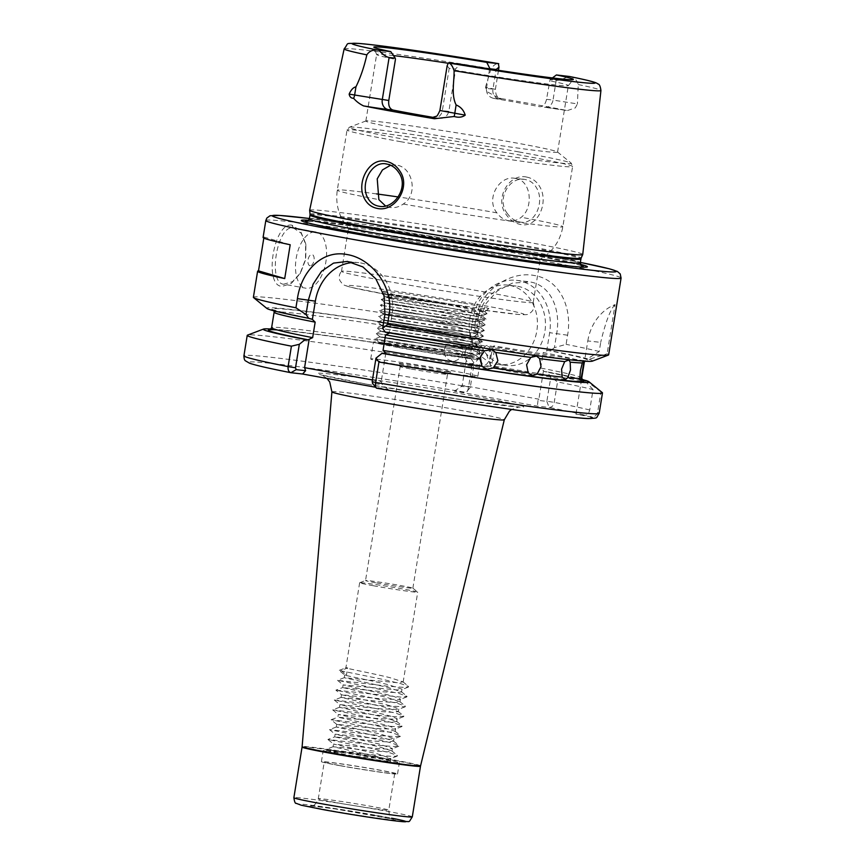 <?xml version="1.0" encoding="UTF-8"?>
<svg xmlns="http://www.w3.org/2000/svg" width="865" height="865" viewBox="0 0 865 865"><rect width="100%" height="100%" fill="white"/><g stroke="black" fill="none" stroke-linecap="round" stroke-linejoin="round"><path stroke-width="0.65" stroke-dasharray="4.33 3.24" d="M507.279 213.406C495.926 199.08 509.842 175.746 525.304 179.542C530.169 180.493 533.943 183.315 536.635 188.008C545.058 202.172 534.711 225.668 519.703 221.959C514.761 220.975 510.62 218.131 507.279 213.406M515.497 178.45C499.711 174.557 485.276 198.669 496.888 212.844C499.97 217.158 503.83 219.775 508.469 220.694C513.15 221.483 517.421 220.337 521.271 217.266C533.889 207.513 531.164 180.244 515.497 178.45L525.304 179.542M526.785 177.109C509.204 172.805 493.764 198.896 506.382 214.855C510.112 220.121 514.783 223.311 520.384 224.424C537.457 228.62 549.361 202.442 539.684 186.591C536.635 181.38 532.343 178.212 526.785 177.109M284.228 284.271C267.231 284.358 276.951 224.413 293.354 227.917L301.225 233.247L305.886 244.871L305.756 259.284L300.62 272.745L292.543 281.655L283.709 284.196L305.94 288.229A28.567 14.943 -79.7 0 1 296.241 257.954A28.567 14.943 -79.7 0 1 315.595 231.939A28.567 14.943 -79.7 0 1 316.114 232.015A28.567 14.943 -79.7 0 1 325.813 262.279A28.567 14.943 -79.7 0 1 306.459 288.305A28.567 14.943 -79.7 0 1 305.94 288.229M292.024 225.192C273.783 221.397 263.241 286.337 282.12 286.369L291.191 283.525L299.906 273.913L305.496 259.23L305.648 243.541L300.382 230.674L292.024 225.192L293.354 227.917M491.147 355.872A10.002 1.146 -80.6 0 1 493.699 346.054A10.002 1.146 -80.6 0 1 493.958 345.892A10.002 1.146 -80.6 0 1 493.493 355.645A10.002 1.146 -80.6 0 1 490.693 365.625A10.002 1.146 -80.6 0 1 490.498 365.387A10.002 1.146 -80.6 0 1 491.147 355.872M481.34 354.92A10.002 4.466 -79.9 0 1 482.865 349.763A10.002 4.466 -79.9 0 1 487.546 345.524A10.002 4.466 -79.9 0 1 490.25 355.818A10.002 4.466 -79.9 0 1 484.054 365.214A10.002 4.466 -79.9 0 1 481.113 359.635A10.002 4.466 -79.9 0 1 481.34 354.92M444.372 349.73A10.002 9.169 -76.8 0 1 455.725 341.34A10.002 9.169 -76.8 0 1 462.516 352.423A10.002 9.169 -76.8 0 1 451.162 360.813A10.002 9.169 -76.8 0 1 444.372 349.73M465.1 352.79A10.002 7.255 -79 0 1 474.204 343.935A10.002 7.255 -79 0 1 479.491 354.704A10.002 7.255 -79 0 1 470.387 363.56A10.002 7.255 -79 0 1 465.1 352.79M340.875 765.741A35.703 1.081 9.2 0 0 376.524 771.537A35.703 1.081 9.2 0 0 394.71 773.537A35.703 1.081 9.2 0 0 378.059 769.904A35.703 1.081 9.2 0 0 342.41 764.109A35.703 1.081 9.2 0 0 324.224 762.119A35.703 1.081 9.2 0 0 340.875 765.741M341.221 754.302A38.557 1.168 9.2 0 0 379.713 760.562A38.557 1.168 9.2 0 0 399.36 762.725A38.557 1.168 9.2 0 0 381.379 758.8A38.557 1.168 9.2 0 0 342.875 752.539A38.557 1.168 9.2 0 0 323.229 750.388A38.557 1.168 9.2 0 0 341.221 754.302M339.394 765.579A38.557 1.168 9.2 0 0 377.886 771.84A38.557 1.168 9.2 0 0 397.532 773.991A38.557 1.168 9.2 0 0 379.551 770.077A38.557 1.168 9.2 0 0 341.048 763.817A38.557 1.168 9.2 0 0 321.402 761.665A38.557 1.168 9.2 0 0 339.394 765.579M373.366 585.746A29.421 0.887 9.2 0 0 402.733 590.525A29.421 0.887 9.2 0 0 417.719 592.168A29.421 0.887 9.2 0 0 417.687 592.114A29.421 0.887 9.2 0 0 403.998 589.184A29.421 0.887 9.2 0 0 359.689 582.718A29.421 0.887 9.2 0 0 359.645 582.761A29.421 0.887 9.2 0 0 373.366 585.746M376.686 582.978A23.993 0.724 9.2 0 0 400.646 586.87A23.993 0.724 9.2 0 0 412.864 588.211A23.993 0.724 9.2 0 0 412.843 588.168A23.993 0.724 9.2 0 0 401.674 585.767A23.993 0.724 9.2 0 0 365.538 580.501A23.993 0.724 9.2 0 0 365.495 580.534A23.993 0.724 9.2 0 0 376.686 582.978M498.478 70.303L495.396 89.333C495.84 94.036 496.445 96.285 497.191 96.091L500.792 98.642L499.008 98.199A25.02 0.757 -170.8 0 1 498.77 98.956L493.785 98.405C488.714 97.118 486.26 93.809 486.444 88.468L495.396 89.333L485.492 87.268L487.633 92.004L499.008 98.199A131.458 3.968 -170.8 0 1 536.56 104.762A131.458 3.968 -170.8 0 1 567.364 110.579L544.885 107.292A8.563 7.298 96.4 0 1 544.463 107.228A25.02 0.757 -170.8 0 1 567.364 110.579L575.301 107.876L577.409 103.908L553.027 100.081A8.563 7.298 96.4 0 1 544.885 107.292L544.463 107.228M485.492 87.268L490.996 68.767C493.785 65.016 496.272 63.307 498.478 63.632M569.257 76.444C574.101 77.396 577.096 80.099 578.242 84.554L577.409 103.908M310.113 265.76A5.709 2.984 -79.7 0 1 308.048 259.781A5.709 2.984 -79.7 0 1 311.941 254.483A5.709 2.984 -79.7 0 1 314.006 260.452A5.709 2.984 -79.7 0 1 310.113 265.76M517.713 286.293A39.985 34.059 96.4 0 1 545.037 330.679A39.985 34.059 96.4 0 1 506.879 365.484A39.985 34.059 96.4 0 1 504.933 365.203A39.985 34.059 96.4 0 1 477.621 320.818A39.985 34.059 96.4 0 1 515.778 286.012A39.985 34.059 96.4 0 1 517.713 286.293M509.69 285.396A39.985 34.059 96.4 0 1 537.003 329.781A39.985 34.059 96.4 0 1 498.846 364.587A39.985 34.059 96.4 0 1 496.91 364.306A39.985 34.059 96.4 0 1 469.587 319.909A39.985 34.059 96.4 0 1 507.744 285.104A39.985 34.059 96.4 0 1 509.69 285.396M274.119 312.233A157.095 4.736 -170.8 0 1 472.82 339.804L470.041 337.069L473.004 318.807A45.704 38.925 96.4 0 1 516.416 280.325A45.704 38.925 96.4 0 1 518.632 280.66A45.704 38.925 96.4 0 1 549.653 332.679L546.691 350.941L543.22 352.552A157.095 4.736 -170.8 0 1 584.264 362.467M474.474 327.77L477.761 333.76L480.053 319.596L486.087 303.442L497.267 290.986L512.296 283.136L529.931 281.925C550.681 285.061 561.007 309.378 556.703 333.468L554.411 347.633L566.11 344.357L567.591 335.209C572.533 307.389 559.45 279.438 534.602 275.557C510.166 270.594 479.934 290.543 475.955 318.623L474.474 327.77A179.942 5.428 9.2 0 0 253.391 297.3M508.469 220.694L519.703 221.959M390.558 165.237L396.516 165.118C412.627 166.977 418.692 194.571 403.252 204.043C398.97 207.059 394.516 208.184 389.856 207.416L385.498 205.935M379.659 206.313L389.856 207.416M438.263 369.214A26.847 0.811 -170.8 0 1 450.773 371.961A26.847 0.811 -170.8 0 1 410.302 366.079A26.847 0.811 -170.8 0 1 397.792 363.376A26.847 0.811 -170.8 0 1 411.113 364.803A26.847 0.811 -170.8 0 1 438.263 369.214M411.329 369.063A23.993 0.724 9.2 0 0 447.497 374.318A23.993 0.724 9.2 0 0 447.508 374.296A23.993 0.724 9.2 0 0 436.317 371.864A23.993 0.724 9.2 0 0 412.367 367.971A23.993 0.724 9.2 0 0 400.149 366.63A23.993 0.724 9.2 0 0 400.149 366.652A23.993 0.724 9.2 0 0 411.329 369.063M463.499 303.172A54.268 1.633 -170.8 0 1 488.779 308.729A54.268 1.633 -170.8 0 1 406.983 296.846A54.268 1.633 -170.8 0 1 381.681 291.386A54.268 1.633 -170.8 0 1 408.615 294.262A54.268 1.633 -170.8 0 1 463.499 303.172M486.065 319.142L481.719 315.606L459.369 309.994C436.263 305.259 401.295 299.398 390.785 297.982C381.368 296.944 387.347 298.263 408.734 301.939L458.082 309.367L476.853 311.573L484.519 311.508L461.413 306.015L410.28 297.073L383.217 293.43L442.447 303.658L407.826 299.29C384.179 295.971 379.443 295.625 393.607 298.274A48.559 1.46 9.2 0 0 390.785 297.982L386.19 297.625L385.368 296.49L393.607 298.274C406.539 300.177 437.993 305.496 459.38 309.886L476.28 313.66L481.881 315.736L474.593 315.833L432.176 310.643L385.574 303.031L381.227 299.474L435.398 308.102L480.043 317.152L485.989 319.563L478.194 319.445L431.559 313.627L380.319 305.14L434.489 313.736L479.124 322.786L485.081 325.197L477.285 325.078L430.651 319.272L379.4 310.773L433.57 319.369L478.215 328.419L484.162 330.83L476.366 330.722L429.732 324.905L378.492 316.406L432.662 325.013L477.296 334.052L483.254 336.474L475.458 336.355L428.824 330.538L377.572 322.039L431.743 330.646L476.388 339.696L482.346 342.108L474.55 341.989L427.916 336.182L376.664 327.684L430.835 336.28L475.48 345.33L481.427 347.741L473.631 347.622L426.996 341.816L375.745 333.317L429.927 341.913L474.561 350.963L480.518 353.374L472.723 353.266L426.088 347.449L374.837 338.95L429.008 347.557L473.652 356.607L479.599 359.018L473.479 359.029L415.395 350.39L380.427 343.675L378.459 342.843L383.487 343.07A48.559 1.46 9.2 0 1 386.298 343.362L444.21 352.066L470.322 356.91L478.907 359.278L473.479 359.029M493.785 98.405A97.107 2.93 -170.8 0 1 518.676 102.762A97.107 2.93 -170.8 0 1 539.49 106.676C543.004 106.936 545.35 104.492 546.518 99.345L550.075 79.667L556.217 80.348C558.909 80.553 562.974 79.202 568.413 76.304M432.186 117.629A25.02 0.757 -170.8 0 1 433.787 117.791L438.76 118.354C443.972 118.819 447.335 116.483 448.849 111.369L455.52 70.227A97.107 2.93 9.2 0 0 568.327 85.624A97.107 2.93 9.2 0 0 568.348 85.57A97.107 2.93 9.2 0 0 549.524 80.748M433.452 117.435A97.107 2.93 -170.8 0 0 438.76 118.354L434.208 117.856A8.563 7.298 96.4 0 1 433.787 117.791M411.145 130.918A97.107 2.93 9.2 0 0 508.101 146.682A97.107 2.93 9.2 0 0 557.568 152.11A97.107 2.93 9.2 0 0 557.46 151.937A97.107 2.93 9.2 0 0 512.275 142.238A97.107 2.93 9.2 0 0 366.003 120.927A97.107 2.93 9.2 0 0 365.852 121.057A97.107 2.93 9.2 0 0 411.145 130.918M393.802 237.983A97.107 2.93 9.2 0 0 540.138 259.273A97.107 2.93 9.2 0 0 540.225 259.176A97.107 2.93 9.2 0 0 494.931 249.304A97.107 2.93 9.2 0 0 397.976 233.539A97.107 2.93 9.2 0 0 348.509 228.122A97.107 2.93 9.2 0 0 348.552 228.241A97.107 2.93 9.2 0 0 393.802 237.983M386.796 281.222A97.107 2.93 9.2 0 0 483.751 296.987A97.107 2.93 9.2 0 0 533.229 302.404A97.107 2.93 9.2 0 0 533.218 302.35A97.107 2.93 9.2 0 0 487.936 292.543A97.107 2.93 9.2 0 0 391.813 276.897A97.107 2.93 9.2 0 0 341.534 271.296A97.107 2.93 9.2 0 0 341.502 271.361A97.107 2.93 9.2 0 0 386.796 281.222M408.356 307.043C385.044 303.204 379.821 302.155 392.688 303.907C405.631 305.81 437.085 311.14 458.472 315.52L475.361 319.304L480.972 321.369L473.674 321.477L407.447 312.676C384.136 308.837 378.913 307.799 391.78 309.551C404.712 311.443 436.165 316.774 457.553 321.164L474.453 324.937L480.053 327.002L472.766 327.111L406.528 318.32C383.217 314.482 378.005 313.433 390.872 315.184C403.804 317.077 435.257 322.407 456.644 326.797L473.544 330.571L479.145 332.647L471.847 332.744L405.62 323.953C382.308 320.115 377.086 319.066 389.953 320.818C402.885 322.721 434.338 328.051 455.725 332.43L472.625 336.204L478.226 338.28L470.938 338.377L404.701 329.587C381.4 325.748 376.178 324.71 389.045 326.462C401.976 328.354 433.43 333.685 454.817 338.064L471.717 341.848L477.318 343.913L470.03 344.021L403.793 335.22C380.481 331.382 375.259 330.344 388.125 332.095C401.057 333.987 432.522 339.318 453.909 343.708L470.798 347.481L476.399 349.546L469.111 349.655L402.885 340.864C379.573 337.026 374.35 335.977 387.217 337.728C400.149 339.631 431.603 344.951 452.99 349.341L469.89 353.115L475.49 355.191L468.203 355.288L401.966 346.497C378.654 342.659 373.431 341.61 386.298 343.362L379.173 342.475L374.837 338.95M481.719 315.606L474.571 315.941L408.345 307.151C385.033 303.312 379.811 302.263 392.678 304.015C405.609 305.918 437.063 311.238 458.45 315.628L480.81 321.239L473.663 321.575L407.426 312.784C384.114 308.946 378.892 307.897 391.759 309.648C404.701 311.551 436.155 316.882 457.542 321.261L479.891 326.873L472.744 327.219L406.518 318.417C383.206 314.579 377.983 313.541 390.85 315.293C403.782 317.185 435.236 322.515 456.623 326.905L478.983 332.517L471.836 332.852L405.599 324.061C382.287 320.212 377.075 319.174 389.942 320.926C402.874 322.818 434.327 328.149 455.714 332.538L478.064 338.15L470.917 338.485L404.69 329.695C381.379 325.856 376.156 324.808 389.023 326.559C401.955 328.462 433.408 333.782 454.795 338.172L477.156 343.783L470.009 344.119L403.771 335.328C380.47 331.49 375.248 330.452 388.115 332.192C401.046 334.095 432.5 339.426 453.887 343.805L476.247 349.417L469.1 349.763L402.863 340.961C379.551 337.123 374.329 336.085 387.196 337.837C400.127 339.729 431.592 345.059 452.979 349.449L475.328 355.061L468.181 355.396L401.955 346.606C380.578 343.102 374.426 341.924 383.487 343.07L379.173 342.475M402.885 340.864L380.081 336.842L374.837 338.929M402.863 340.961L380.07 336.95M403.793 335.22L380.978 331.306L403.771 335.328M404.701 329.587L381.919 325.586L377.572 322.039M404.69 329.695L381.908 325.575M405.62 323.953L382.827 319.942L378.492 316.406M405.599 324.061L382.827 319.931M406.528 318.32L383.746 314.309L379.4 310.773L384.644 308.762L380.319 305.14L385.563 303.02M406.518 318.417L383.725 314.395L378.492 316.385M407.447 312.676L384.655 308.675M407.426 312.784L384.633 308.762M408.345 307.151L385.541 303.128M398.765 347.579A54.268 1.633 9.2 0 0 452.946 356.38A54.268 1.633 9.2 0 0 480.594 359.418A54.268 1.633 9.2 0 0 455.282 353.904A54.268 1.633 9.2 0 0 401.101 345.092A54.268 1.633 9.2 0 0 373.453 342.064A54.268 1.633 9.2 0 0 398.765 347.579M396.029 364.479A54.268 1.633 9.2 0 0 450.211 373.291A54.268 1.633 9.2 0 0 477.858 376.318A54.268 1.633 9.2 0 0 452.546 370.815A54.268 1.633 9.2 0 0 398.365 362.003A54.268 1.633 9.2 0 0 370.717 358.975A54.268 1.633 9.2 0 0 396.029 364.479M308.816 220.294A144.92 4.368 -170.8 0 1 519.833 252.093A144.92 4.368 -170.8 0 1 580.35 264.279M309.648 210.249A138.324 4.174 -170.8 0 1 380.2 218.002A138.324 4.174 -170.8 0 1 518.221 240.438A138.324 4.174 -170.8 0 1 582.74 254.483M263.09 237.421A179.942 5.428 9.2 0 1 263.976 237.042L263.814 238.07M353.85 756.215A29.421 0.887 9.2 0 0 390.169 761.319C396.408 761.524 362.889 755.459 341.275 752.42L328.614 751.231L354.358 756.28L386.287 759.027L390.796 758.389L377.335 753.804L333.533 744.084L374.015 748.279L387.888 749.155L392.396 748.528L378.935 743.943L335.112 734.19L375.605 738.418L389.488 739.294L393.997 738.667L380.535 734.082L336.712 724.329L377.205 728.557L395.219 729.109L395.532 728.6L388.926 726.005L382.125 724.21L338.312 714.458L378.805 718.696L396.819 719.248L397.132 718.739L390.526 716.144L383.725 714.349L339.913 704.597L380.405 708.824L398.419 709.387L398.733 708.868L392.115 706.273L385.325 704.488L341.502 694.736L381.995 698.963L400.019 699.515L400.333 699.007L393.716 696.412L386.925 694.627L343.124 684.907L397.478 689.978L401.922 689.146L388.526 684.756C367.052 679.49 335.998 673.922 346.465 675.046L347.633 667.888L341.21 670.58L346.465 675.046L344.703 675.003L344.259 677.717L398.635 682.82L402.895 681.793L389.683 677.598C368.22 672.332 337.155 666.753 347.633 667.888L345.892 667.823L339.091 670.418L341.21 670.58M390.169 761.319L390.721 761.189L390.115 760.703L390.169 761.319C391.077 760.508 386.655 758.897 376.902 756.507L333.101 746.733L373.572 750.982L387.444 751.858L391.715 750.842L378.492 746.646L334.701 736.872L375.172 741.121L389.045 741.997L393.315 740.97L380.092 736.785L336.28 727.033L376.772 731.26L390.645 732.136L395.1 731.303L381.692 726.914L337.869 717.161L378.362 721.399L392.245 722.275L396.7 721.442L383.292 717.053L339.469 707.3L379.962 711.538L393.835 712.403L398.289 711.581L384.882 707.192L341.07 697.439L381.562 701.666L395.435 702.542L399.889 701.71L386.482 697.331L342.67 687.578L383.163 691.805L397.035 692.681L401.49 691.849L388.082 687.459L344.259 677.717M341.275 752.42L326.408 749.317L375.334 755.123L392.137 756.399L397.23 756.107L397.349 755.437L389.455 752.658L371.107 748.322L327.9 739.478L333.522 744.051L333.079 746.755M359.645 582.761L345.892 667.823M581.756 377.973A157.095 4.736 9.2 0 0 540.712 368.047L544.366 371.539A159.949 4.822 -170.8 0 1 582.469 380.254M582.707 380.438L570.64 377.075L544.301 371.528L547.145 371.853L550.843 377.054L546.842 401.36L538.019 400.365L538.884 399.197L462.234 385.314L466.83 356.91L470.3 355.31A157.095 4.736 9.2 0 0 271.61 327.738M353.071 262.528A45.704 38.925 96.4 0 1 358.759 262.679A45.704 38.925 96.4 0 1 391.996 315.033L389.045 333.295L388.201 332.538C447.464 342.659 515.291 352.942 553.059 357.548C584.816 361.505 587.551 360.316 585.951 360.424L584.837 361.181M385.368 332.225L388.158 332.538A159.949 4.822 9.2 0 0 563.785 358.813A159.949 4.822 9.2 0 0 547.794 350.411L546.691 350.941M540.712 368.047L543.22 352.552M447.14 65.837L449.195 68.367L455.336 69.049L460.429 64.215M455.336 69.049L455.52 70.227M552.411 77.936L550.075 79.667M608.646 354.834A179.942 5.428 9.2 0 0 607.1 353.828L589.065 359.289L584.956 358.543L587.508 358.824L599.218 351.514L600.699 342.367L587.8 340.929L584.956 358.543M587.8 340.929A45.704 38.925 96.4 0 1 615.069 304.599L607.1 353.828M615.069 304.599C610.366 309.378 605.576 321.975 600.699 342.367M599.218 351.514A179.942 5.428 9.2 0 0 566.11 344.357M587.508 358.824A165.074 4.974 9.2 0 0 550.572 350.714L554.411 347.633M602.278 392.591A179.942 5.428 9.2 0 0 600.926 391.91L597.618 412.324C596.277 415.957 593.877 417.46 590.438 416.822L575.939 414.194L584.945 415.211C587.076 415.449 588.676 413.719 589.746 410.01L593.055 389.585A179.942 5.428 9.2 0 0 557.525 381.952L550.843 377.054M581.896 379.367A165.074 4.974 9.2 0 0 547.145 371.853M593.055 389.585L584.08 379.962M277.2 329.943A159.949 4.822 -170.8 0 1 467.716 357.667L470.495 357.98L474.193 363.181L471.879 366.446L468.581 386.86C467.987 390.202 467.176 392.05 466.138 392.418L454.406 391.11L537.381 406.128L549.113 407.447C551.838 407.383 553.535 405.696 554.216 402.366L557.525 381.952M477.761 333.76L473.923 336.842A165.074 4.974 9.2 0 0 266.874 308.437M473.923 336.842L471.144 336.528A159.949 4.822 9.2 0 0 295.506 310.254A159.949 4.822 9.2 0 0 311.508 318.655M472.82 339.804L470.3 355.31M470.495 357.98A165.074 4.974 9.2 0 0 271.026 329.024M471.879 366.446A179.942 5.428 9.2 0 0 247.52 335.133M470.246 387.455L466.138 392.418L470.279 387.369L474.193 363.181M592.33 361.148A165.074 4.974 9.2 0 0 589.065 359.289M547.794 350.411L550.572 350.714M585.637 380.416L600.926 391.91M372.447 379.951L381.227 381.541L382.276 384.579L372.837 383.519L376.675 388.223L388.169 389.51L375.594 387.239M269.923 329.781C268.323 329.889 271.059 328.7 302.815 332.657C340.572 337.264 408.41 347.546 467.673 357.667L466.83 356.91M470.041 337.069L471.144 336.528M486.444 88.468L489.449 69.87A97.107 2.93 9.2 0 0 448.178 63.242M393.467 55.587A97.107 2.93 9.2 0 0 376.621 54.517A97.107 2.93 9.2 0 0 376.632 54.571A97.107 2.93 9.2 0 0 395.446 59.35M490.001 68.789L489.449 69.87M442.447 303.658L388.439 295.192L382.135 293.862L383.217 293.43L381.681 291.386M543.48 370.782L538.884 399.197M462.234 385.314L461.369 386.493L468.581 386.86A179.942 5.428 9.2 0 0 243.919 355.785M385.822 353.136L381.227 381.541M581.529 379.681L575.939 414.194M388.169 389.51L382.276 384.579M546.842 401.36L549.113 407.447A174.233 5.255 -170.8 0 1 584.945 415.211M454.406 391.11L461.369 386.493M538.019 400.365L537.381 406.128M263.976 237.042L290.197 244.752M382.146 293.83L436.317 302.458L480.951 311.508L486.909 313.919L479.113 313.811L432.478 307.994L381.227 299.495M335.112 734.19L334.679 736.894L327.911 739.456L376.935 745.262L393.737 746.527L399.111 745.738L391.045 742.797L372.707 738.461L329.5 729.617L378.524 735.401L395.337 736.666L400.7 735.866L392.645 732.925L374.307 728.59L331.1 719.756L380.124 725.53L396.927 726.805L402.301 726.005L394.245 723.064L375.897 718.729L332.701 709.895L381.725 715.669L398.527 716.944L403.901 716.144L395.846 713.203L377.497 708.868L334.29 700.023L383.325 705.808L405.22 706.791L405.339 706.121L397.435 703.342L335.89 690.14L401.728 697.212L407.091 696.412L399.035 693.471L337.491 680.279L386.514 686.075L403.317 687.351L408.41 687.07L408.529 686.388L400.636 683.61L382.287 679.274L339.091 670.44L344.724 675.035M375.215 815.5A44.266 1.33 9.2 0 0 315.044 806.202A44.266 1.33 9.2 0 0 329.111 810.332A44.266 1.33 9.2 0 0 389.293 819.642A44.266 1.33 9.2 0 0 375.215 815.5M334.939 802.385A35.703 1.081 -170.8 0 1 318.288 798.752A35.703 1.081 -170.8 0 1 336.485 800.752A35.703 1.081 -170.8 0 1 372.123 806.548A35.703 1.081 -170.8 0 1 388.774 810.17A35.703 1.081 -170.8 0 1 370.588 808.18A35.703 1.081 -170.8 0 1 334.939 802.385M498.77 98.956A8.563 7.298 -83.6 0 1 492.953 89.203L496.067 69.935M475.955 318.623L480.053 319.596L473.004 318.807M518.881 151.926A112.537 3.395 -170.8 0 1 571.246 163.161A112.537 3.395 -170.8 0 1 516.567 157.441A112.537 3.395 -170.8 0 1 401.684 138.8A112.537 3.395 -170.8 0 1 349.384 127.22A112.537 3.395 -170.8 0 1 518.881 151.926M400.322 141.633A114.245 3.449 9.2 0 0 514.383 160.176A114.245 3.449 9.2 0 0 572.587 166.556A114.245 3.449 9.2 0 0 519.303 154.954A114.245 3.449 9.2 0 0 405.231 136.411A114.245 3.449 9.2 0 0 347.038 130.031A114.245 3.449 9.2 0 0 400.322 141.633M403.252 204.043A114.245 3.449 9.2 0 0 562.845 226.717A114.245 3.449 9.2 0 0 521.271 217.266M388.385 294.77A89.971 2.714 9.2 0 0 510.685 313.671A89.971 2.714 9.2 0 0 482.086 305.259A89.971 2.714 9.2 0 0 359.786 286.347A89.971 2.714 9.2 0 0 388.385 294.77M366.263 384.103A104.416 3.146 9.2 0 0 508.198 406.042A104.416 3.146 9.2 0 0 475.004 396.278A104.416 3.146 9.2 0 0 333.068 374.34A104.416 3.146 9.2 0 0 366.263 384.103M331.9 391.845A87.322 2.638 -170.8 0 1 376.297 396.711A87.322 2.638 -170.8 0 1 463.575 410.897A87.322 2.638 -170.8 0 1 504.306 419.774M420.574 765.828A59.999 1.806 9.2 0 0 392.591 759.73A59.999 1.806 9.2 0 0 332.625 749.977A59.999 1.806 9.2 0 0 302.123 746.646M302.069 747.079A59.977 1.806 -170.8 0 1 332.625 750.42A59.977 1.806 -170.8 0 1 392.515 760.162A59.977 1.806 -170.8 0 1 420.487 766.249M412.291 816.874A59.977 1.806 9.2 0 0 384.309 810.775A59.977 1.806 9.2 0 0 324.429 801.044A59.977 1.806 9.2 0 0 293.873 797.692M323.694 809.716A54.268 1.633 -170.8 0 1 306.718 804.688A54.268 1.633 -170.8 0 1 380.427 816.084A54.268 1.633 -170.8 0 1 391.953 818.247M265.825 220.51A179.942 5.428 -170.8 0 1 357.494 230.566A179.942 5.428 -170.8 0 1 537.154 259.77A179.942 5.428 -170.8 0 1 621.081 278.054M535.089 253.802A174.233 5.255 9.2 0 0 309.465 218.521L357.429 224.987L445.194 238.459L535.197 253.823L580.307 262.376A174.233 5.255 9.2 0 0 535.089 253.802M307.745 221.235A141.092 4.26 -170.8 0 1 517.757 252.407A141.092 4.26 -170.8 0 1 581.075 265.501M581.777 267.112A141.092 4.26 -170.8 0 1 580.166 267.112A141.092 4.26 -170.8 0 1 370.815 235.95A141.092 4.26 -170.8 0 1 308.113 223.051A141.092 4.26 -170.8 0 1 306.578 222.543M309.4 218.899A137.189 4.141 -170.8 0 1 379.292 226.554A137.189 4.141 -170.8 0 1 516.264 248.828A137.189 4.141 -170.8 0 1 580.242 262.765M310.016 215.093A137.189 4.141 -170.8 0 1 379.908 222.759A137.189 4.141 -170.8 0 1 516.881 245.022A137.189 4.141 -170.8 0 1 580.858 258.959M310.048 214.228A137.297 4.141 -170.8 0 1 379.519 221.797A137.297 4.141 -170.8 0 1 517.075 244.157A137.297 4.141 -170.8 0 1 581.107 258.138M344.14 48.905A130.064 3.925 -170.8 0 1 490.996 68.767M578.242 84.554A130.064 3.925 -170.8 0 1 600.937 90.501M589.746 410.01A179.942 5.428 9.2 0 0 554.216 402.366L546.929 401.241M291.094 372.729A174.233 5.255 -170.8 0 1 274.94 363.787A174.233 5.255 -170.8 0 1 466.138 392.418M599.175 413.329A179.942 5.428 9.2 0 0 597.618 412.324M496.888 212.844A114.245 3.449 9.2 0 0 398.214 196.96M376.567 193.911A114.245 3.449 9.2 0 0 337.285 190.181A114.245 3.449 9.2 0 0 378.87 199.631M567.591 335.209L549.653 332.679M384.947 314.244L391.996 315.033M546.518 99.345L553.027 100.081L556.217 80.348M448.849 111.369L442.339 110.644L449.195 68.367M431.84 117.64L434.208 117.856A8.563 7.298 96.4 0 0 442.339 110.644L439.896 110.504M490.498 365.387L486.671 354.823L493.699 346.054M584.481 360.878L493.958 345.892M481.113 359.635L480.713 354.466L482.865 349.763M568.9 359.97L487.546 345.524M491.569 349.741L455.725 341.34M536.57 356.077L474.204 343.935M394.71 773.537L388.774 810.17C389.542 820.388 392.905 817.576 393.835 819.317L334.831 808.872L310.611 805.834C312.06 804.461 314.244 808.278 318.288 798.752L324.224 762.119M397.532 773.991L399.36 762.725M412.843 588.168L417.687 592.114M498.846 364.587L506.879 365.484M527.704 281.59L516.416 280.325M447.497 374.318L450.773 371.961M484.573 311.757L488.779 308.729M557.46 151.937L571.246 163.161L572.587 166.556L562.845 226.717C560.196 241.032 552.627 251.877 540.138 259.273M557.568 152.11L568.348 85.57M533.229 302.404L540.225 259.176M533.218 302.35C535.003 307.453 533.435 311.335 528.537 313.984C528.201 314.709 524.893 314.871 518.578 314.482L480.832 309.757L388.234 294.738L351.59 287.429C345.481 285.807 342.389 284.607 342.302 283.817L339.977 280.714C338.626 277.265 339.145 274.129 341.534 271.296M477.858 376.318L480.594 359.418M412.864 588.211L447.508 374.296M327.024 378.448L321.856 374.988L366.576 384.147L464.494 400.171L519.162 406.939L511.669 409.448M304.502 221.948L320.039 226.035L370.988 236.004C417.622 244.471 481.913 254.797 526.201 260.938L565.191 265.89L583.929 267.199M581.54 265.879C583.215 265.631 557.168 259.403 517.432 252.396C476.766 245.022 422.52 236.177 380.059 230.014C342.324 224.608 319.293 221.754 310.946 221.462L307.194 221.451M391.964 751.231L392.396 748.528M393.553 741.37L393.997 738.667M395.154 731.509L395.597 728.806M396.754 721.637L397.186 718.934M398.354 711.776L398.787 709.073M399.944 701.915L400.387 699.212M401.544 692.054L401.987 689.351M403.144 682.182L417.719 592.168M336.28 727.033L336.712 724.329M336.734 724.362L331.1 719.756L337.901 717.139L338.312 714.458M339.469 707.3L339.913 704.597M341.07 697.439L341.502 694.736L335.89 690.162L342.691 687.556M342.67 687.578L343.102 684.875M390.364 761.092L390.796 758.389M568.327 85.624L573.322 79.493M273.978 310.838L273.156 309.757L285.234 313.13L311.573 318.666M359.689 582.718L365.538 580.501L400.149 366.63L397.792 363.376M370.717 358.975L373.453 342.064M341.502 271.361L348.509 228.122M366.003 120.927L349.384 127.22L347.038 130.031L337.285 190.181C335.285 204.605 339.037 217.288 348.552 228.241M365.852 121.057L376.621 54.517M376.632 54.571L373.821 47.175M385.671 163.874L395.478 164.966M347.471 261.414L358.759 262.679M507.744 285.104L515.778 286.012M316.114 232.015L293.884 227.992M305.886 244.871L305.648 243.541M300.62 272.745L299.906 273.913M475.274 355.364L480.518 353.374M380.092 336.853L375.745 333.317L380.989 331.306M476.193 349.73L481.427 347.741M381 331.219L376.664 327.684L381.908 325.662M477.102 344.086L482.346 342.108M478.021 338.453L483.254 336.474M478.929 332.82L484.162 330.83M479.848 327.186L485.081 325.197M480.756 321.542L485.989 319.563M481.664 315.909L486.909 313.919M385.379 296.5L382.135 293.862M479.599 359.018L478.907 359.278M486.973 313.508L484.519 311.508M381.227 299.474L386.212 297.582M485.146 324.775L480.81 321.239M484.238 330.408L479.891 326.873M483.319 336.053L478.983 332.517M377.583 322.018L382.817 320.028M482.411 341.686L478.064 338.15M481.491 347.319L477.156 343.783M480.583 352.963L476.247 349.417M479.675 358.597L475.328 355.061M379.162 342.572L378.459 342.843M321.402 761.665L323.229 750.388M532.754 375.702L470.387 363.56M487.017 369.204L451.162 360.813M565.407 379.649L484.054 365.214M581.215 380.611L490.693 365.625M326.31 749.35L328.614 751.231M397.23 756.107L390.429 758.702M398.83 746.246L392.029 748.83M329.5 729.617L335.133 734.223M400.419 736.385L393.629 738.97M402.02 726.524L395.219 729.109M332.701 709.895L338.334 714.49M403.62 716.653L396.819 719.248M334.29 700.023L339.923 704.629M405.22 706.791L398.419 709.387M406.81 696.93L400.019 699.515M337.491 680.301L343.124 684.907M408.41 687.07L401.609 689.654M333.101 746.733L326.31 749.317M391.715 750.842L397.349 755.437M393.315 740.97L398.949 745.576M336.301 727.011L329.5 729.595M394.905 731.109L400.538 735.715M396.505 721.248L402.139 725.843M339.491 707.278L332.701 709.862M398.105 711.387L403.739 715.982M341.091 697.417L334.301 700.001M399.706 701.515L405.339 706.121M401.295 691.654L406.928 696.26M344.292 677.684L337.491 680.279M402.895 681.793L408.529 686.388"/><path stroke-width="1.3" d="M378.621 206.162C393.986 209.925 409.361 186.97 398.797 172.567C395.673 167.832 391.64 164.988 386.709 164.026C371.777 160.285 359.872 183.856 367.668 197.771C370.09 202.388 373.745 205.189 378.621 206.162L379.659 206.313M377.172 208.389C371.636 207.286 367.463 204.151 364.652 198.982C355.634 183.434 369.02 157.106 386.06 161.344C391.672 162.469 396.235 165.658 399.727 170.924C411.578 187.013 394.602 212.639 377.172 208.389M584.837 361.181L584.264 362.467A157.095 4.736 -170.8 0 1 583.767 362.749L584.34 361.148M583.875 361.116L582.318 362.889A157.095 4.736 -170.8 0 1 570.208 362.165L568.9 359.97L564.694 361.613A157.095 4.736 -170.8 0 1 539.641 358.597L536.57 356.077L530.732 357.407A157.095 4.736 -170.8 0 1 495.753 352.455L491.569 349.741L484.53 350.79A157.095 4.736 -170.8 0 1 385.563 334.896L389.045 333.295L388.158 332.538M583.767 362.749L581.258 378.243A157.095 4.736 9.2 0 0 581.756 377.973L582.707 380.438M372.837 383.519L372.166 381.67L375.972 358.164L381.952 353.363L385.822 353.136L383.054 350.401A157.095 4.736 9.2 0 0 482.021 366.284L487.017 369.204L493.245 367.96A157.095 4.736 9.2 0 0 528.223 372.912L532.754 375.702L537.133 374.091A157.095 4.736 9.2 0 0 562.185 377.108L565.407 379.649L567.699 377.67A157.095 4.736 9.2 0 0 579.799 378.383L580.415 370.653L582.318 362.889M570.208 362.165L570.478 370.058L567.699 377.67M562.185 377.108L561.569 369.16L564.694 361.613M495.753 352.455L497.883 360.705L493.245 367.96M482.021 366.284L479.74 358.013L484.53 350.79M539.641 358.597L541.003 366.684L537.133 374.091M528.223 372.912L526.601 364.771L530.732 357.407M431.851 117.64L436.079 116.332C436.728 116.753 438.004 114.807 439.896 110.504L465.219 115.132C462.288 117.326 458.623 117.781 454.212 116.494L434.435 118.732A132.605 4.001 -170.8 0 1 395.402 111.92A132.605 4.001 -170.8 0 1 363.57 105.908C359.624 103.995 356.293 101.443 353.59 98.275C351.19 98.34 349.709 96.956 349.146 94.123L388.785 100.491L395.446 59.35L395.262 58.182L389.12 57.49C386.45 57.079 383 54.679 378.751 50.256L377.908 50.127C373.01 49.5 369.323 51.078 366.836 54.863A130.064 3.925 -170.8 0 1 344.14 48.905C349.611 42.18 343.697 43.628 358.445 43.412C377.67 44.753 440.718 53.879 498.391 63.61L498.975 67.21L496.142 69.47L490.001 68.789L486.736 62.356L498.759 63.696M433.452 117.435A97.107 2.93 -170.8 0 1 413.881 113.985A97.107 2.93 -170.8 0 1 393.067 110.071L388.082 109.52A25.02 0.757 -170.8 0 1 363.57 105.908M580.35 264.279A144.92 4.368 -170.8 0 1 583.929 267.199A144.92 4.368 -170.8 0 1 368.901 235.194A144.92 4.368 -170.8 0 1 304.502 221.948A144.92 4.368 -170.8 0 1 308.816 220.294M465.219 115.132C463.726 110.212 460.688 106.817 456.125 104.968C451.043 94.793 454.287 81.916 454.082 70.66A130.064 3.925 -170.8 0 0 600.937 90.501L582.74 254.483A138.324 4.174 -170.8 0 1 582.729 254.526A138.324 4.174 -170.8 0 1 511.788 246.698A138.324 4.174 -170.8 0 1 374.167 224.305A138.324 4.174 -170.8 0 1 309.648 210.292A138.324 4.174 -170.8 0 1 309.648 210.249L344.14 48.905M366.836 54.863C364.197 66.702 360.575 77.363 355.947 86.835C353.32 87.376 351.049 89.798 349.146 94.123M263.814 238.07L258.505 270.864A179.942 5.428 9.2 0 0 257.608 271.242A179.942 5.428 9.2 0 0 284.715 278.573L290.197 244.752A179.942 5.428 9.2 0 1 263.09 237.421L265.825 220.51L266.842 218.056L270.021 215.742L279.654 215.428L309.465 218.51A174.233 5.255 9.2 0 0 353.644 233.485A174.233 5.255 9.2 0 0 572.122 267.88A174.233 5.255 9.2 0 0 580.307 262.387L609.576 268.864L617.383 271.459L620.205 273.902L621.081 278.054A179.942 5.428 -170.8 0 1 529.412 267.999A179.942 5.428 -170.8 0 1 349.752 238.794A179.942 5.428 -170.8 0 1 265.825 220.51M257.608 271.242L253.391 297.3A179.942 5.428 9.2 0 0 253.586 297.614A179.942 5.428 9.2 0 0 295.927 307.778L297.409 298.63C301.496 270.648 322.537 249.52 347.2 254.57C371.799 258.505 394.137 287.331 389.045 315.217L387.563 324.364A179.942 5.428 9.2 0 0 608.355 355.072A179.942 5.428 9.2 0 0 608.646 354.834L621.081 278.054M579.799 378.383L581.215 380.611L581.258 378.243M383.054 350.401L385.563 334.896M454.082 70.66C452.633 66.162 450.827 63.588 448.675 62.94L460.429 64.215A101.064 3.049 -170.8 0 0 573.322 79.493A101.064 3.049 -170.8 0 0 556.39 74.963L569.646 76.509C596.536 81.98 596.396 82.954 598.039 84.002C599.391 84.121 600.353 86.295 600.937 90.501M556.39 74.963L552.411 77.936M584.286 380.178L584.08 379.962A165.074 4.974 9.2 0 0 581.896 379.367M387.563 324.364L382.654 328.408L384.947 314.244L384.006 295.689L375.821 278.833L362.857 266.907L347.471 261.414L333.533 263.111L321.531 271.296L313.141 284.088L308.297 300.371L306.005 314.536L308.719 318.342L312.395 319.412L315.347 301.161A45.704 38.925 96.4 0 1 353.071 262.528M306.005 314.536L295.927 307.778M253.586 297.614L266.874 308.437A165.074 4.974 9.2 0 0 308.719 318.342M312.395 319.412L315.163 322.148L312.654 337.653L308.081 339.794L305.302 339.48L299.322 344.292L295.516 367.798L296.187 369.647L305.626 370.696L304.577 367.668L309.173 339.264M271.026 329.024A165.074 4.974 9.2 0 0 263.533 329.057A165.074 4.974 9.2 0 0 305.302 339.48M263.533 329.057L247.52 335.133A179.942 5.428 9.2 0 0 247.228 335.371A179.942 5.428 9.2 0 0 291.418 346.173L299.322 344.292M375.594 387.239L302.577 374.015L291.094 372.729C288.791 372.134 287.796 370.079 288.11 366.598L291.418 346.173M296.187 369.647L290.91 372.707C269.21 368.436 255.435 365.279 249.585 363.224L245.498 360.846C244.536 360.37 244.006 358.683 243.919 355.785A179.942 5.428 9.2 0 0 288.11 366.598L295.516 367.798M608.355 355.072L592.33 361.148A165.074 4.974 9.2 0 1 385.368 332.225L382.654 328.408M584.08 379.962L582.069 379.735M381.952 353.363A165.074 4.974 9.2 0 0 588.989 381.768A165.074 4.974 9.2 0 0 585.637 380.416L582.102 379.778M375.972 358.164L378.935 362.024A179.942 5.428 9.2 0 0 602.483 392.905A179.942 5.428 9.2 0 0 602.278 392.591L588.989 381.768M378.935 362.024L375.626 382.438C375.194 385.898 375.54 387.834 376.675 388.223L372.437 383.271M378.751 50.256L390.775 51.608A101.064 3.049 -170.8 0 1 373.821 47.175A101.064 3.049 -170.8 0 1 486.736 62.356M385.498 205.935L378.87 199.631L377.226 178.85L382.46 169.918L390.558 165.237M388.785 100.491C388.255 105.779 389.683 108.979 393.067 110.071M448.178 63.242A97.107 2.93 9.2 0 0 393.467 55.587M390.775 51.608L395.262 58.182M490.001 68.789L489.449 69.87M386.709 164.026L385.671 163.874M304.577 367.668L372.447 379.951M305.626 370.696L302.577 374.015M258.505 270.864L284.715 278.573M448.405 62.875L447.14 65.837L439.896 110.504M511.669 409.448L509.42 411.156L504.306 419.774A87.322 2.638 -170.8 0 1 459.726 414.876A87.322 2.638 -170.8 0 1 372.631 400.711A87.322 2.638 -170.8 0 1 331.9 391.845L302.123 746.646A59.999 1.806 9.2 0 0 330.106 752.734A59.999 1.806 9.2 0 0 389.942 762.465A59.999 1.806 9.2 0 0 420.574 765.828L420.487 766.249A59.977 1.806 -170.8 0 1 389.931 762.908A59.977 1.806 -170.8 0 1 330.041 753.166A59.977 1.806 -170.8 0 1 302.069 747.079L293.873 797.692A59.977 1.806 9.2 0 0 321.845 803.79A59.977 1.806 9.2 0 0 381.735 813.522A59.977 1.806 9.2 0 0 412.291 816.874C407.815 823.772 410.983 820.82 402.96 821.685C389.261 820.582 350.822 814.614 323.802 809.737L301.204 805.207L296.219 803.326C295.279 803.726 294.489 801.844 293.873 797.692M391.953 818.247A54.268 1.633 -170.8 0 1 393.261 820.636A54.268 1.633 -170.8 0 1 323.91 809.759A54.268 1.633 -170.8 0 1 323.694 809.716M581.075 265.501A141.092 4.26 -170.8 0 1 581.777 267.112M309.648 210.292L310.048 214.228A137.297 4.141 -170.8 0 0 374.08 228.144A137.297 4.141 -170.8 0 0 510.685 250.363A137.297 4.141 -170.8 0 0 581.107 258.138L580.242 262.765A137.189 4.141 -170.8 0 1 510.361 255.099A137.189 4.141 -170.8 0 1 373.388 232.826A137.189 4.141 -170.8 0 1 309.4 218.899L307.194 221.44M580.858 258.959A137.189 4.141 -170.8 0 1 510.977 251.304A137.189 4.141 -170.8 0 1 374.004 229.03A137.189 4.141 -170.8 0 1 310.016 215.093L309.4 218.899M582.469 380.254A159.949 4.822 -170.8 0 1 384.73 353.666M448.675 62.94A123.219 3.72 9.2 0 0 576.923 81.991A123.219 3.72 9.2 0 0 569.257 76.444M315.163 322.148A157.095 4.736 -170.8 0 1 274.119 312.233L273.978 310.838M269.923 329.781L271.61 327.738A157.095 4.736 9.2 0 0 312.654 337.653M308.081 339.794A159.949 4.822 -170.8 0 1 277.2 329.943M590.438 416.822A174.233 5.255 -170.8 0 1 376.675 388.223M372.166 381.67L375.626 382.438A179.942 5.428 9.2 0 0 599.175 413.329C595.466 418.844 598.948 417.871 588.643 418.574C569.938 418.39 467.003 403.674 376.621 388.223M498.478 63.632A123.219 3.72 9.2 0 0 370.242 44.58A123.219 3.72 9.2 0 0 377.908 50.127M306.578 222.543A141.092 4.26 -170.8 0 1 307.745 221.235M398.214 196.96A114.245 3.449 9.2 0 0 376.567 193.911M297.409 298.63L315.347 301.161M389.045 315.217L384.947 314.244M454.212 116.494A8.563 0.692 -80.7 0 0 454.763 113.412L456.125 104.968M353.59 98.275A8.563 7.309 -78 0 0 354.585 95.28L355.947 86.835M388.082 109.52A8.563 7.298 -83.6 0 1 382.265 99.767L389.12 57.49M434.435 118.732A25.02 0.757 -170.8 0 1 432.186 117.629M498.478 70.303L498.975 67.21M580.242 262.765L581.54 265.879M581.756 377.973L584.264 362.467M271.61 327.738L274.119 312.233M247.228 335.371L243.919 355.785M602.483 392.905L599.175 413.329M581.107 258.138L582.729 254.526M310.048 214.228L310.016 215.093M420.487 766.249L412.291 816.874M420.574 765.828L504.306 419.774M327.024 378.448L329.738 382.016L331.9 391.845"/></g></svg>
